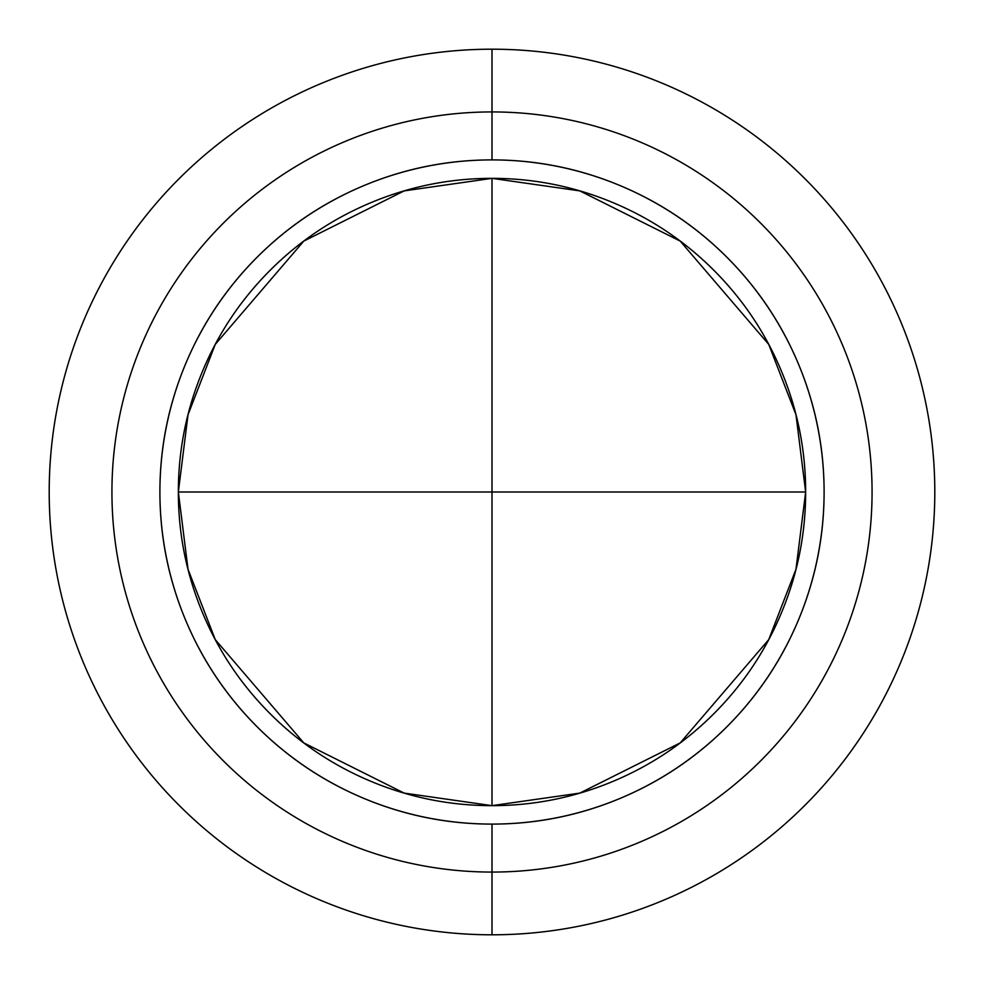 <?xml version="1.0" encoding="UTF-8"?>
<svg xmlns="http://www.w3.org/2000/svg" width="984" height="984" viewBox="0 0 984 984"><rect width="100%" height="100%" fill="white"/><g stroke="black" fill="none" stroke-linecap="round" stroke-linejoin="round"><path stroke-width="1.48" d="M805.65 492L492 492L492 805.65L492 178.35L492 492L178.35 492L805.65 492C805.65 450.401 797.692 410.402 781.776 371.977C765.859 333.539 743.191 299.628 713.781 270.219C684.372 240.809 650.461 218.141 612.023 202.224C573.598 186.308 533.599 178.35 492 178.35C450.401 178.35 410.402 186.308 371.977 202.224C333.539 218.141 299.628 240.809 270.219 270.219C240.809 299.628 218.141 333.539 202.224 371.977C186.308 410.402 178.35 450.401 178.35 492C178.35 533.599 186.308 573.598 202.224 612.023C218.141 650.461 240.809 684.372 270.219 713.781C299.628 743.191 333.539 765.859 371.977 781.776C410.402 797.692 450.401 805.65 492 805.65L404.178 793.104L303.81 742.92L215.25 639.6L188.005 569.207L178.35 492L188.005 414.793L215.25 344.4L303.81 241.08L404.178 190.896L492 178.35L579.822 190.896L680.19 241.08L768.75 344.4L795.995 414.793L805.65 492L795.995 569.207L768.75 639.6L680.19 742.92L579.822 793.104L492 805.65C533.599 805.65 573.598 797.692 612.023 781.776C650.461 765.859 684.372 743.191 713.781 713.781C743.191 684.372 765.859 650.461 781.776 612.023C797.692 573.598 805.65 533.599 805.65 492M492 872.07A380.07 380.07 0 0 0 872.07 492A380.07 380.07 0 0 0 492 111.93A380.07 380.07 0 0 0 111.93 492A380.07 380.07 0 0 0 492 872.07M492 49.2A442.8 442.8 0 0 1 934.8 492A442.8 442.8 0 0 1 492 934.8A442.8 442.8 0 0 0 934.8 492A442.8 442.8 0 0 0 492 49.2A442.8 442.8 0 0 1 934.8 492A442.8 442.8 0 0 1 492 934.8A442.8 442.8 0 0 0 934.8 492A442.8 442.8 0 0 0 492 49.2L492 159.9A332.1 332.1 0 0 1 824.1 492A332.1 332.1 0 0 1 492 824.1L492 934.8L492 824.1C447.966 824.1 405.592 815.674 364.916 798.824C324.228 781.972 288.312 757.975 257.168 726.832C226.025 695.688 202.028 659.772 185.177 619.084C168.325 578.408 159.9 536.034 159.9 492C159.9 447.966 168.325 405.592 185.177 364.916C202.028 324.228 226.025 288.312 257.168 257.168C288.312 226.025 324.228 202.028 364.916 185.177C405.592 168.325 447.966 159.9 492 159.9C536.034 159.9 578.408 168.325 619.084 185.177C659.772 202.028 695.688 226.025 726.832 257.168C757.975 288.312 781.972 324.228 798.824 364.916C815.674 405.592 824.1 447.966 824.1 492C824.1 536.034 815.674 578.408 798.824 619.084C781.972 659.772 757.975 695.688 726.832 726.832C695.688 757.975 659.772 781.972 619.084 798.824C578.408 815.674 536.034 824.1 492 824.1A332.1 332.1 0 0 1 159.9 492A332.1 332.1 0 0 1 492 159.9L492 49.2A442.8 442.8 0 0 0 49.2 492A442.8 442.8 0 0 0 492 934.8A442.8 442.8 0 0 1 49.2 492A442.8 442.8 0 0 1 492 49.2A442.8 442.8 0 0 0 49.2 492A442.8 442.8 0 0 0 492 934.8A442.8 442.8 0 0 1 49.2 492A442.8 442.8 0 0 1 492 49.2M713.781 713.781C743.191 684.372 765.859 650.461 781.776 612.023M781.776 371.977C765.859 333.539 743.191 299.628 713.781 270.219M371.977 202.224C333.539 218.141 299.628 240.809 270.219 270.219"/></g></svg>
